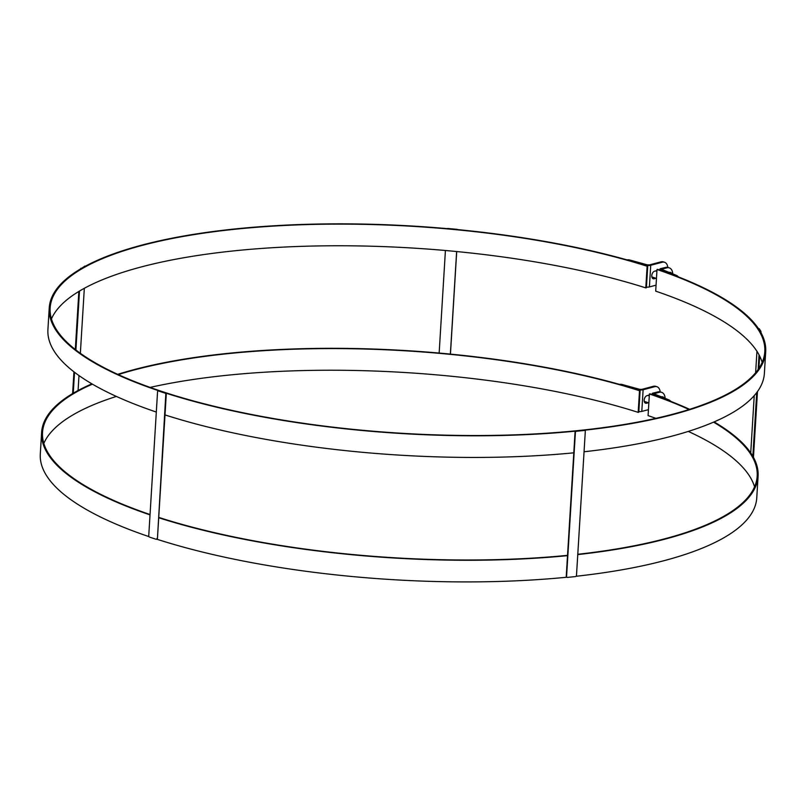<?xml version="1.0" encoding="UTF-8"?>
<svg xmlns="http://www.w3.org/2000/svg" width="806" height="806" viewBox="0 0 806 806"><rect width="100%" height="100%" fill="white"/><g stroke="black" fill="none" stroke-linecap="round" stroke-linejoin="round"><path stroke-width="1.21" d="M762.174 362.378A357.995 103.621 3.5 0 0 655.691 291.147L657.011 269.496L657.646 269.345A358.902 103.883 -176.5 0 1 765.7 351.728A358.902 103.883 -176.5 0 1 401.126 433.507A358.902 103.883 -176.5 0 1 49.237 307.912A358.902 103.883 -176.5 0 1 264.962 226.365A358.902 103.883 -176.5 0 1 647.732 266.081L646.402 287.732L645.797 287.893A357.995 103.621 3.5 0 0 281.375 247.21A357.995 103.621 3.5 0 0 51.443 318.914M765.7 351.728L764.38 373.38A358.902 103.883 -176.5 0 1 584.048 451.763M573.801 452.821A358.902 103.883 -176.5 0 1 165.008 414.919M156.314 412.057A358.902 103.883 -176.5 0 1 47.917 329.553L49.237 307.912M657.011 269.496A357.995 103.621 -176.5 0 1 764.793 351.678A357.995 103.621 -176.5 0 1 401.146 433.245A357.995 103.621 -176.5 0 1 50.143 307.963A357.995 103.621 -176.5 0 1 265.325 226.627A357.995 103.621 -176.5 0 1 647.117 266.242L645.797 287.893M647.732 266.081L647.117 266.242M689.634 409.327A358.902 103.883 3.5 0 0 650.029 393.822L649.404 393.973A357.995 103.621 -176.5 0 1 689.049 409.508M713.552 422.143A357.995 103.621 -176.5 0 1 757.187 476.145A357.995 103.621 -176.5 0 1 577.781 554.276M567.525 555.354A357.995 103.621 -176.5 0 1 158.742 517.402M150.047 514.53A357.995 103.621 -176.5 0 1 42.527 432.439A357.995 103.621 -176.5 0 1 92.418 384.15M118.27 374.599A357.995 103.621 -176.5 0 1 639.511 390.719L638.181 412.37A357.995 103.621 3.5 0 0 150.077 387.414M638.181 412.37L638.795 412.209L640.115 390.557L639.511 390.719M640.115 390.557A358.902 103.883 3.5 0 0 117.716 374.347M91.904 383.858A358.902 103.883 3.5 0 0 41.62 432.389A358.902 103.883 3.5 0 0 150.027 514.883M158.711 517.744A358.902 103.883 3.5 0 0 567.505 555.646M577.761 554.588A358.902 103.883 3.5 0 0 758.083 476.205A358.902 103.883 3.5 0 0 714.096 421.911M116.366 396.431A357.995 103.621 3.5 0 0 43.826 443.381M754.557 486.854A357.995 103.621 3.5 0 0 688.284 431.411M655.923 418.354A357.995 103.621 3.5 0 0 648.074 415.624L649.404 393.973M41.62 432.389L40.3 454.03A358.902 103.883 3.5 0 0 148.969 536.625M156.767 539.194A358.902 103.883 3.5 0 0 566.88 577.227M576.068 576.27A358.902 103.883 3.5 0 0 756.763 497.856L758.083 476.205M156.666 539.164A1.128 0.806 -104.2 0 0 157.452 538.327L166.258 394.376A1.128 0.806 -104.2 0 0 165.502 393.026L158.903 390.85A1.128 0.806 -104.2 0 0 158.349 390.95M156.989 538.448A1.128 0.806 75.8 0 1 156.102 539.264L149.503 537.088A1.128 0.806 75.8 0 1 148.747 535.738L157.553 391.787A1.128 0.806 75.8 0 1 158.439 390.97L165.039 393.137A1.128 0.806 75.8 0 1 165.794 394.497L157.452 538.327M73.255 393.207L74.535 372.291M75.905 349.975L79.502 291.057M78.857 291.44L75.311 349.512M73.94 371.838L72.611 393.59M84.328 288.306L80.348 353.3M78.988 375.566L78.071 390.507M81.255 268.509L85.295 266.242M84.862 266.212L80.298 269.083M439.149 353.068L445.416 250.505M456.639 251.543L450.373 354.106M447.743 228.672A1.128 1.078 24 0 1 447.884 228.682L456.861 229.519A1.128 1.078 24 0 1 457.002 229.539M450.443 354.116L456.71 251.553M457.596 229.589A1.128 1.078 -156 0 0 456.942 229.327L447.965 228.491A1.128 1.078 -156 0 0 447.29 228.642M750.729 452.901L754.235 395.615M755.635 372.745L756.945 351.295M759.051 354.862L758.164 369.46M756.743 392.542L752.854 456.256M761.066 332.848L760.924 331.377L759.232 328.697L758.496 328.647L760.32 331.528M753.449 457.324L757.479 391.555M758.889 368.382L759.645 356.02M576.492 575.393A1.128 0.937 -59.7 0 1 575.434 576.582L567.505 577.398A1.128 0.937 -59.7 0 1 566.578 576.421L575.383 432.469A1.128 0.937 -59.7 0 1 576.441 431.281L584.37 430.454A1.128 0.937 -59.7 0 1 585.297 431.442L576.492 575.393M584.703 430.485A1.128 0.937 120.3 0 0 584.038 430.263L576.109 431.089A1.128 0.937 120.3 0 0 575.051 432.278L566.255 576.23A1.128 0.937 120.3 0 0 566.85 577.177M652.608 278.362A5.662 3.718 108.7 0 0 653.716 277.506M652.638 278.402A3.97 2.499 107.7 0 0 652.941 278.342L654.764 277.858M655.973 278.272L654.2 278.745A3.97 2.499 -72.3 0 1 653.223 278.735A3.97 2.499 -72.3 0 1 651.873 274.927A3.97 2.499 -72.3 0 1 654.663 271.169L656.95 270.564M628.348 260.257A9.068 7.012 71.8 0 1 628.801 260.368L646.17 265.154A3.395 0.987 3.5 0 0 650.734 265.285L662.3 262.222A9.068 5.702 -72.3 0 1 664.517 262.242A9.068 5.702 -72.3 0 1 667.801 267.39M664.517 262.242L663.257 261.839A9.068 5.702 107.7 0 0 661.041 261.819L649.475 264.892L647.188 264.821L629.829 260.036A9.068 7.012 -108.2 0 0 627.118 259.915M656.054 285.173L649.404 286.936A3.395 0.987 -176.5 0 1 646.442 287.087M669.302 267.884L668.093 267.471A9.068 5.944 108.7 0 0 665.706 267.401L666.925 267.814A9.068 5.944 -71.3 0 1 669.302 267.884A9.068 5.944 -71.3 0 1 672.728 273.919M666.925 267.814L661.504 269.315L676.113 275.249L674.834 275.501A9.068 5.773 79 0 1 675.237 275.682M665.706 267.401L660.769 268.589A3.395 0.987 3.5 0 0 659.812 269.204A3.395 0.987 3.5 0 0 660.628 269.909L674.834 275.501M678.461 276.932A9.068 5.773 -101 0 0 676.113 275.249M644.991 402.839A5.662 3.718 108.7 0 0 646.1 401.982M645.032 402.869A3.97 2.499 107.7 0 0 645.324 402.819L647.147 402.335M648.367 402.748L646.583 403.222A3.97 2.499 -72.3 0 1 645.616 403.212A3.97 2.499 -72.3 0 1 644.256 399.403A3.97 2.499 -72.3 0 1 647.047 395.645L649.334 395.031M620.731 384.734A9.068 7.012 71.8 0 1 621.194 384.845L638.553 389.63A3.395 0.987 3.5 0 0 643.117 389.761L654.684 386.699A9.068 5.702 -72.3 0 1 656.91 386.719A9.068 5.702 -72.3 0 1 660.185 391.857M656.91 386.719L655.651 386.316A9.068 5.702 107.7 0 0 653.424 386.296L641.858 389.358L639.581 389.298L622.212 384.512A9.068 7.012 -108.2 0 0 619.502 384.391M648.447 409.65L641.798 411.413A3.395 0.987 -176.5 0 1 638.836 411.564M661.696 392.361L660.477 391.948A9.068 5.944 108.7 0 0 658.099 391.867L659.308 392.28A9.068 5.944 -71.3 0 1 661.696 392.361A9.068 5.944 -71.3 0 1 665.121 398.396M659.308 392.28L653.888 393.781L668.506 399.726L667.217 399.978A9.068 5.773 79 0 1 667.62 400.159M658.099 391.867L653.162 393.066A3.395 0.987 3.5 0 0 652.195 393.681A3.395 0.987 3.5 0 0 653.021 394.386L667.217 399.978M670.844 401.398A9.068 5.773 -101 0 0 668.506 399.726M84.59 266.151L85.204 266.272M81.356 268.438L80.741 268.317M760.924 331.377L760.26 331.377M758.557 328.697L759.232 328.697M652.941 278.342L654.2 278.745M661.041 261.819L662.3 262.222M649.475 264.892L650.734 265.285L649.404 286.936M628.801 260.368L629.829 260.036M660.769 268.589L661.988 269.002L661.948 269.678M645.324 402.819L646.583 403.222M653.424 386.296L654.684 386.699M641.858 389.358L643.117 389.761L641.798 411.413M621.194 384.845L622.212 384.512M653.162 393.066L654.371 393.479L654.331 394.154M84.741 266.121L85.315 266.232M668.476 272.247L670.521 272.378L672.536 273.839M651.853 276.871L656.467 278.443M655.52 270.937L656.9 271.41M659.812 269.204L659.761 270.07M660.87 396.723L662.905 396.854L664.92 398.315M644.236 401.348L648.85 402.909M647.903 395.414L649.283 395.877M652.195 393.681L652.145 394.537"/></g></svg>
